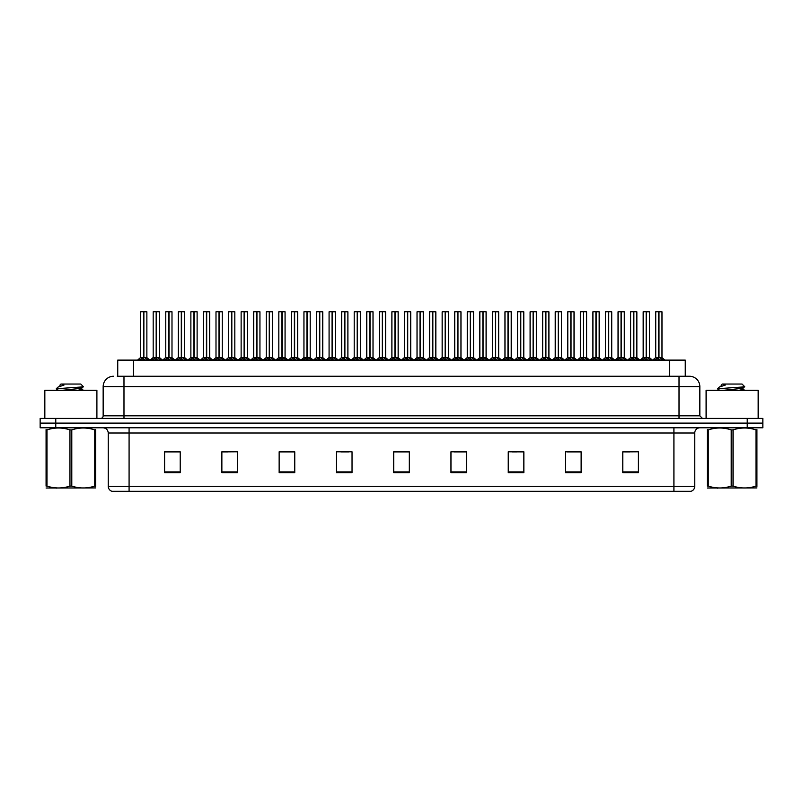 <?xml version="1.0" encoding="UTF-8"?>
<svg xmlns="http://www.w3.org/2000/svg" width="803" height="803" viewBox="0 0 803 803"><rect width="100%" height="100%" fill="white"/><g stroke="black" fill="none" stroke-linecap="round" stroke-linejoin="round"><path stroke-width="1.2" d="M117.74 376.246L117.74 360.105L685.26 360.105L685.26 376.246M694.746 486.317C694.605 488.816 693.35 490.482 690.992 491.316L673.918 491.316L673.918 486.317L694.746 486.317L694.746 432.998A5.209 5.209 0 0 1 699.955 427.798M673.918 491.316L112.008 491.316A5.209 5.209 0 0 1 108.254 486.317L108.254 432.998C107.943 429.836 106.207 428.099 103.045 427.798M55.768 418.423L762.85 418.423L762.85 423.111L40.15 423.111L40.15 427.798L55.768 427.798L55.768 423.111L40.15 423.111L40.15 418.423L55.768 418.423L55.768 423.111L762.85 423.111L762.85 427.798L55.768 427.798M638.405 472.626L638.405 451.798L622.787 451.798L622.787 472.626L638.405 472.626M581.131 472.626L581.131 451.798L565.513 451.798L565.513 472.626L581.131 472.626M523.857 472.626L523.857 451.798L508.239 451.798L508.239 472.626L523.857 472.626M466.583 472.626L466.583 451.798L450.965 451.798L450.965 472.626L466.583 472.626M180.213 472.626L180.213 451.798L164.595 451.798L164.595 472.626L180.213 472.626M237.487 472.626L237.487 451.798L221.869 451.798L221.869 472.626L237.487 472.626M294.761 472.626L294.761 451.798L279.143 451.798L279.143 472.626L294.761 472.626M352.035 472.626L352.035 451.798L336.417 451.798L336.417 472.626L352.035 472.626M409.309 472.626L409.309 451.798L393.691 451.798L393.691 472.626L409.309 472.626M516.751 451.898L512.003 451.898M579.575 451.898L574.818 451.898M567.008 451.898L581.131 451.898M622.787 451.898L637.642 451.798M629.833 451.898L625.075 451.898M340.863 451.898L348.673 451.898M290.606 451.898L285.848 451.898M221.869 451.898L235.59 451.798M227.781 451.898L223.033 451.898M177.523 451.898L172.775 451.898M164.966 451.898L180.213 451.898M466.503 451.898L461.745 451.898M453.936 451.898L466.583 451.898M403.678 451.898L398.92 451.898M409.309 451.898L393.691 451.898M294.761 451.898L279.143 451.898M523.857 451.898L508.269 451.798M117.499 376.246L689.275 376.246M117.268 376.246L123.983 376.246L123.983 386.665L103.155 386.665L103.155 415.824A2.6 2.6 0 0 1 100.546 418.423M113.564 376.246A10.409 10.409 0 0 0 103.155 386.665M689.436 376.246A10.409 10.409 0 0 1 699.845 386.665L699.845 415.824L702.454 418.423M151.887 360.105L156.173 357.546L156.163 359.363L156.264 356.984L160.72 360.105M156.173 311.684L153.182 311.785L156.173 311.684L153.182 311.785L153.182 357.506L156.163 357.546M159.325 311.684L157.348 311.684L159.426 311.785L159.426 357.506L156.304 357.506L156.354 311.684L159.426 311.785L156.434 311.684M156.173 311.785L156.173 357.506L153.182 357.506L150.121 360.105L153.082 357.706L155.822 357.706M153.283 311.684L157.348 311.684M156.444 357.546L156.444 359.363L156.304 357.506M158.261 360.105L156.444 359.363M156.163 359.363L154.347 360.105M156.444 311.785L156.444 357.506L159.526 357.706L156.786 357.706M156.264 311.684L156.173 357.506M139.321 360.105L143.607 357.546L143.607 359.363L143.697 356.984L148.153 360.105M140.615 311.785L143.607 311.684L140.615 311.785L140.615 357.506L143.607 357.546M146.869 311.785L143.878 311.785L143.878 357.506L146.869 357.506L146.869 311.785L140.726 311.684M143.878 311.785L146.758 311.684M143.607 311.785L143.607 357.506L140.615 357.506L137.564 360.105M143.878 311.684L143.878 357.546M143.737 357.506L146.859 357.506L144.219 357.706M145.694 360.105L143.878 359.363M143.607 359.363L141.78 360.105M143.607 311.684L143.607 357.506M143.697 311.684L142.703 311.684M96.902 418.423L96.902 390.308L44.838 390.308L44.838 418.423M95.667 487.923L46.072 488.003M95.667 486.427L95.667 486.086C95.667 488.605 95.667 488.605 95.667 486.086L94.744 486.086L94.744 429.896C87.125 427.377 79.477 427.377 71.788 429.896L69.951 429.896C62.333 427.377 54.674 427.377 46.996 429.896L46.072 429.896C46.072 427.377 46.072 427.377 46.072 429.896L46.072 429.555M71.788 429.896L71.788 486.086C79.407 488.605 87.065 488.605 94.744 486.086M71.788 486.086L69.951 486.086L69.951 429.896M95.667 429.565L95.667 429.896C95.667 427.377 95.667 427.377 95.667 429.896L94.744 429.896M58.559 390.308L56.32 388.943M62.232 390.308L76.355 388.803L81.695 387.869L83.482 386.755L80.792 384.055L60.948 384.055L60.054 385.109M83.452 386.845L56.702 388.702M56.32 388.682L58.107 387.026L63.959 385.109L62.253 385.109M95.667 429.896L95.667 486.086M46.996 429.896L46.996 486.086L46.072 486.086L46.072 429.896M46.996 486.086C54.614 488.605 62.263 488.605 69.951 486.086M46.072 486.086C46.072 488.605 46.072 488.605 46.072 486.086M81.695 387.869L81.836 389.355L78.694 388.532M77.761 390.308L81.836 389.355M58.107 387.026L63.959 385.109M758.162 418.423L758.162 390.308L706.098 390.308L706.098 418.423M756.928 487.923L707.333 488.003M756.928 486.427L756.928 486.086C756.928 488.605 756.928 488.605 756.928 486.086L756.004 486.086L756.004 429.896C748.386 427.377 740.737 427.377 733.049 429.896L731.212 429.896C723.593 427.377 715.935 427.377 708.256 429.896L707.333 429.896C707.333 427.377 707.333 427.377 707.333 429.896L707.333 429.555M733.049 429.896L733.049 486.086C740.667 488.605 748.326 488.605 756.004 486.086M733.049 486.086L731.212 486.086L731.212 429.896M756.928 429.565L756.928 429.896C756.928 427.377 756.928 427.377 756.928 429.896L756.004 429.896M719.819 390.308L717.581 388.943M723.493 390.308L737.616 388.803L742.956 387.869L744.742 386.755L742.052 384.055L722.208 384.055L721.315 385.109M744.712 386.845L717.962 388.702M717.581 388.682L719.368 387.026L725.219 385.109L723.513 385.109M756.928 429.896L756.928 486.086M708.256 429.896L708.256 486.086L707.333 486.086L707.333 429.896M708.256 486.086C715.875 488.605 723.523 488.605 731.212 486.086M707.333 486.086C707.333 488.605 707.333 488.605 707.333 486.086M742.956 387.869L743.096 389.355L739.954 388.532M739.021 390.308L743.096 389.355M719.368 387.026L725.219 385.109M177.021 360.105L181.297 357.546L181.297 359.363L181.388 356.984L185.844 360.105M181.297 311.684L178.306 311.785L181.297 311.684L178.306 311.785L178.306 357.506L181.297 357.546M184.449 311.684L182.472 311.684L184.56 311.785L184.56 357.506L181.428 357.506L181.478 311.684L184.56 311.785L181.568 311.684M181.297 311.785L181.297 357.506L178.306 357.506L175.255 360.105L178.306 357.506M178.417 311.684L182.472 311.684M181.428 357.506L181.568 359.363L181.568 357.546M183.395 360.105L181.568 359.363M181.297 359.363L179.47 360.105M181.568 311.785L181.568 357.506L184.65 357.706L181.91 357.706M181.388 311.684L181.297 357.506M202.145 360.105L206.421 357.546L206.421 359.363L206.512 356.984L210.978 360.105M206.431 311.684L203.44 311.785L206.431 311.684L203.44 311.785L203.44 357.506L206.421 357.546M209.583 311.684L207.606 311.684L209.683 311.785L209.683 357.506L206.562 357.506L206.602 311.684L209.683 311.785L209.683 357.506L206.692 357.506L206.692 311.684M206.421 311.785L206.421 357.506L203.44 357.506L203.44 311.785M203.54 311.684L207.606 311.684M206.562 357.506L206.692 359.363L206.692 357.546M208.519 360.105L206.692 359.363M206.421 359.363L204.604 360.105M206.512 311.684L206.421 357.506M227.269 360.105L231.555 357.546L231.555 359.363L231.645 356.984L236.102 360.105M231.555 311.684L228.564 311.785L231.555 311.684L228.564 311.785L228.564 357.506L231.555 357.546M234.707 311.684L232.729 311.684L234.817 311.785L234.817 357.506L231.686 357.506L231.736 311.684L234.817 311.785L231.816 311.684M231.555 311.785L231.555 357.506L228.564 357.506L225.513 360.105L228.564 357.506M228.664 311.684L232.729 311.684M231.826 357.546L231.826 359.363L231.686 357.506M233.643 360.105L231.826 359.363M231.555 359.363L229.728 360.105M231.826 311.785L231.826 357.506L234.908 357.706L232.167 357.706M231.645 311.684L231.555 357.506M252.403 360.105L256.679 357.546L256.679 359.363L256.769 356.984L261.236 360.105M256.689 311.684L253.688 311.785L256.689 311.684L253.688 311.785L253.688 357.506L256.679 357.546M259.841 311.684L257.853 311.684L259.941 311.785L259.941 357.506L256.819 357.506L256.86 311.684L259.941 311.785L256.95 311.684M256.679 311.785L256.679 357.506L253.698 357.506L250.636 360.105L253.597 357.706L256.338 357.706M253.798 311.684L257.853 311.684M256.819 357.506L256.95 359.363L256.95 357.546M258.777 360.105L256.95 359.363M256.679 359.363L254.862 360.105M256.95 311.785L256.95 357.506L260.031 357.706L257.291 357.706M256.769 311.684L256.679 357.506M164.454 360.105L168.73 357.546L168.73 359.363L168.821 356.984L173.287 360.105M165.749 311.785L168.74 311.684L165.749 311.785L165.749 357.506L168.73 357.546M171.993 311.785L169.001 311.785L169.001 357.506L171.993 357.506L171.993 311.785L165.85 311.684M169.001 311.785L171.892 311.684M168.73 311.785L168.73 357.506L165.749 357.506L162.688 360.105M169.001 311.684L169.001 357.546M168.871 357.506L171.993 357.506L169.353 357.706M170.828 360.105L169.001 359.363M168.73 359.363L166.914 360.105M168.74 311.684L168.73 357.506M168.821 311.684L167.827 311.684M189.578 360.105L193.864 357.546L193.864 359.363L193.955 356.984L198.411 360.105M190.873 311.785L193.864 311.684L190.873 311.785L190.873 357.506L193.864 357.546M197.116 311.785L194.135 311.785L194.135 357.506L197.116 357.506L197.116 311.785L190.973 311.684M194.135 311.785L197.016 311.684M193.864 311.785L193.864 357.506L190.873 357.506L187.812 360.105M194.125 311.684L194.135 357.546M193.955 357.506L197.116 357.506L194.477 357.706M195.952 360.105L194.135 359.363M193.864 359.363L192.037 360.105M193.864 311.684L193.864 357.506M193.955 311.684L192.951 311.684M214.712 360.105L218.988 357.546L218.988 359.363L219.078 356.984L223.545 360.105M215.997 311.785L218.988 311.684L215.997 311.785L215.997 357.506L218.988 357.546M222.25 311.785L219.259 311.785L219.259 357.506L222.25 357.506L222.25 311.785L216.107 311.684M219.259 311.785L222.14 311.684M218.988 311.785L218.988 357.506L215.997 357.506L212.946 360.105M219.259 311.684L219.259 357.546M219.129 357.506L222.25 357.506L219.6 357.706M221.086 360.105L219.259 359.363M218.988 359.363L217.161 360.105M218.988 311.684L218.988 357.506M219.078 311.684L218.085 311.684M239.836 360.105L244.112 357.546L244.112 359.363L244.202 356.984L248.669 360.105M241.131 311.785L244.122 311.684L241.131 311.785L241.131 357.506L244.112 357.546M247.374 311.785L244.393 311.785L244.393 357.506L247.374 357.506L247.374 311.785L241.231 311.684M244.393 311.785L247.274 311.684M244.112 311.785L244.112 357.506L241.131 357.506L238.069 360.105M244.383 311.684L244.393 357.546M244.253 357.506L247.374 357.506L244.734 357.706M246.21 360.105L244.393 359.363M244.112 359.363L242.295 360.105M244.122 311.684L244.112 357.506M244.202 311.684L243.209 311.684M277.527 360.105L281.813 357.546L281.803 359.363L281.903 356.984L286.36 360.105M281.813 311.684L278.822 311.785L281.813 311.684L278.822 311.785L278.822 357.506L281.813 357.546M284.965 311.684L282.987 311.684L285.065 311.785L285.065 357.506L281.943 357.506L281.994 311.684L285.065 311.785L282.074 311.684M281.813 311.785L281.813 357.506L278.822 357.506L275.76 360.105L278.721 357.706L281.462 357.706M278.922 311.684L282.987 311.684M281.943 357.506L282.084 359.363L282.084 357.546M283.901 360.105L282.084 359.363M281.803 359.363L279.986 360.105M282.084 311.785L282.084 357.506L285.165 357.706L282.425 357.706M281.903 311.684L281.813 357.506M302.661 360.105L306.937 357.546L306.937 359.363L307.027 356.984L311.484 360.105M306.937 311.684L303.946 311.785L306.937 311.684L303.946 311.785L303.946 357.506L306.937 357.546M310.088 311.684L308.111 311.684L310.199 311.785L310.199 357.506L307.067 357.506L307.117 311.684L310.199 311.785L307.208 311.684M306.937 311.785L306.937 357.506L303.946 357.506L300.894 360.105L303.855 357.706L306.595 357.706M304.056 311.684L308.111 311.684M307.208 357.546L307.208 359.363L307.067 357.506M309.035 360.105L307.208 359.363M306.937 359.363L305.11 360.105M307.208 311.785L307.208 357.506L310.289 357.706L307.549 357.706M307.027 311.684L306.937 357.506M327.785 360.105L332.061 357.546L332.061 359.363L332.151 356.984L336.618 360.105M332.071 311.684L329.079 311.785L332.071 311.684L329.079 311.785L329.079 357.506L332.061 357.546M335.222 311.684L333.245 311.684L335.323 311.785L335.323 357.506L332.201 357.506L332.241 311.684L335.323 311.785L335.323 357.506L332.332 357.506L332.332 311.684M332.061 311.785L332.061 357.506L329.079 357.506L326.018 360.105L328.979 357.706L331.719 357.706M329.18 311.684L333.245 311.684M332.201 357.506L332.332 359.363L332.332 357.546M334.158 360.105L332.332 359.363M332.061 359.363L330.244 360.105M332.151 311.684L332.061 357.506M352.908 360.105L357.194 357.546L357.194 359.363L357.285 356.984L361.741 360.105M357.194 311.684L354.203 311.785L357.194 311.684L354.203 311.785L354.203 357.506L357.194 357.546M360.346 311.684L358.369 311.684L360.457 311.785L360.457 357.506L357.325 357.506L357.375 311.684L360.457 311.785L357.455 311.684M357.194 311.785L357.194 357.506L354.203 357.506L351.152 360.105L354.113 357.706L356.853 357.706M354.304 311.684L358.369 311.684M357.325 357.506L357.465 359.363L357.465 357.546M359.282 360.105L357.465 359.363M357.194 359.363L355.368 360.105M357.465 311.785L357.465 357.506L360.547 357.706L357.807 357.706M357.285 311.684L357.194 357.506M264.96 360.105L269.246 357.546L269.246 359.363L269.336 356.984L273.793 360.105M266.255 311.785L269.246 311.684L266.255 311.785L266.255 357.506L269.246 357.546M272.508 311.785L269.517 311.785L269.517 357.506L272.508 357.506L272.508 311.785L266.365 311.684M269.517 311.785L272.398 311.684M269.246 311.785L269.246 357.506L266.255 357.506L263.203 360.105M269.517 311.684L269.517 357.546M269.336 357.506L272.498 357.506L269.858 357.706M271.334 360.105L269.517 359.363M269.246 359.363L267.419 360.105M269.246 311.684L269.246 357.506M269.336 311.684L268.343 311.684M290.094 360.105L294.37 357.546L294.37 359.363L294.46 356.984L298.927 360.105M291.389 311.785L294.38 311.684L291.389 311.785L291.389 357.506L294.37 357.546M297.632 311.785L294.641 311.785L294.641 357.506L297.632 357.506L297.632 311.785L291.489 311.684M294.641 311.785L297.532 311.684M294.37 311.785L294.37 357.506L291.389 357.506L288.327 360.105M294.641 311.684L294.641 357.546M294.51 357.506L297.632 357.506L294.992 357.706M296.468 360.105L294.641 359.363M294.37 359.363L292.553 360.105M294.38 311.684L294.37 357.506M294.46 311.684L293.466 311.684M315.218 360.105L319.504 357.546L319.504 359.363L319.594 356.984L324.051 360.105M316.512 311.785L319.504 311.684L316.512 311.785L316.512 357.506L319.504 357.546M322.756 311.785L319.775 311.785L319.775 357.506L322.756 357.506L322.756 311.785L316.613 311.684M319.775 311.785L322.655 311.684M319.504 311.785L319.504 357.506L316.512 357.506L313.451 360.105M319.765 311.684L319.775 357.546M319.634 357.506L322.756 357.506L320.116 357.706M321.591 360.105L319.775 359.363M319.504 359.363L317.677 360.105M319.504 311.684L319.504 357.506M319.594 311.684L318.59 311.684M340.352 360.105L344.628 357.546L344.628 359.363L344.718 356.984L349.185 360.105M341.636 311.785L344.628 311.684L341.636 311.785L341.636 357.506L344.628 357.546M347.89 311.785L344.899 311.785L344.899 357.506L347.89 357.506L347.89 311.785L341.747 311.684M344.899 311.785L347.779 311.684M344.628 311.785L344.628 357.506L341.636 357.506L338.585 360.105M344.899 311.684L344.899 357.546M345.24 357.706L347.89 357.506L344.768 357.506M346.725 360.105L344.899 359.363M344.628 359.363L342.801 360.105M344.628 311.684L344.628 357.506M344.718 311.684L343.724 311.684M378.042 360.105L382.318 357.546L382.318 359.363L382.409 356.984L386.875 360.105M382.328 311.684L379.327 311.785L382.328 311.684L379.327 311.785L379.327 357.506L382.318 357.546M385.48 311.684L383.493 311.684L385.581 311.785L385.581 357.506L382.459 357.506L382.499 311.684L385.581 311.785L382.589 311.684M382.318 311.785L382.318 357.506L379.337 357.506L376.276 360.105L379.237 357.706L381.977 357.706M379.438 311.684L383.493 311.684M382.459 357.506L382.589 359.363L382.589 357.546M384.416 360.105L382.589 359.363M382.318 359.363L380.502 360.105M382.589 311.785L382.589 357.506L385.671 357.706L382.931 357.706M382.409 311.684L382.318 357.506M403.166 360.105L407.452 357.546L407.442 359.363L407.543 356.984L411.999 360.105M407.452 311.684L404.461 311.785L407.452 311.684L404.461 311.785L404.461 357.506L407.452 357.546M410.604 311.684L408.627 311.684L410.704 311.785L410.704 357.506L407.583 357.506L407.633 311.684L410.704 311.785L407.713 311.684M407.452 311.785L407.452 357.506L404.461 357.506L401.4 360.105L404.361 357.706L407.101 357.706M404.561 311.684L408.627 311.684M407.583 357.506L407.723 359.363L407.723 357.546M409.54 360.105L407.723 359.363M407.442 359.363L405.625 360.105M407.723 311.785L407.723 357.506L410.805 357.706L408.065 357.706M407.543 311.684L407.452 357.506M428.3 360.105L432.576 357.546L432.576 359.363L432.666 356.984L437.123 360.105M432.576 311.684L429.585 311.785L432.576 311.684L429.585 311.785L429.585 357.506L432.576 357.546M435.728 311.684L433.75 311.684L435.838 311.785L435.838 357.506L432.707 357.506L432.757 311.684L435.838 311.785L435.838 357.506L432.847 357.506L432.847 311.684M432.576 311.785L432.576 357.506L429.585 357.506L426.534 360.105L429.495 357.706L432.235 357.706M429.695 311.684L433.75 311.684M432.707 357.506L432.847 359.363L432.847 357.546M434.674 360.105L432.847 359.363M432.576 359.363L430.749 360.105M432.666 311.684L432.576 357.506M453.424 360.105L457.7 357.546L457.7 359.363L457.79 356.984L462.257 360.105M457.71 311.684L454.719 311.785L457.71 311.684L454.719 311.785L454.719 357.506L457.7 357.546M460.862 311.684L458.884 311.684L460.962 311.785L460.962 357.506L457.84 357.506L457.881 311.684L460.962 311.785L457.971 311.684M457.7 311.785L457.7 357.506L454.719 357.506L451.657 360.105L454.618 357.706L457.359 357.706M454.819 311.684L458.884 311.684M457.84 357.506L457.971 359.363L457.971 357.546M459.798 360.105L457.971 359.363M457.7 359.363L455.883 360.105M457.971 311.785L457.971 357.506L461.063 357.706L458.322 357.706M457.79 311.684L457.7 357.506M478.548 360.105L482.834 357.546L482.834 359.363L482.924 356.984L487.381 360.105M482.834 311.684L479.843 311.785L482.834 311.684L479.843 311.785L479.843 357.506L482.834 357.546M485.986 311.684L484.008 311.684L486.096 311.785L486.096 357.506L482.964 357.506L483.015 311.684L486.096 311.785L483.095 311.684M482.834 311.785L482.834 357.506L479.843 357.506L476.791 360.105L479.752 357.706L482.493 357.706M479.943 311.684L484.008 311.684M482.964 357.506L483.105 359.363L483.105 357.546M484.922 360.105L483.105 359.363M482.834 359.363L481.007 360.105M483.446 357.706L486.186 357.706L483.105 357.506L483.105 311.785M482.924 311.684L482.834 357.506M503.682 360.105L507.958 357.546L507.958 359.363L508.048 356.984L512.515 360.105M507.968 311.684L504.967 311.785L507.968 311.684L504.967 311.785L504.967 357.506L507.958 357.546M511.12 311.684L509.132 311.684L511.22 311.785L511.22 357.506L508.098 357.506L508.138 311.684L511.22 311.785L508.229 311.684M507.958 311.785L507.958 357.506L504.977 357.506L504.967 311.785M505.077 311.684L509.132 311.684M508.098 357.506L508.229 359.363L508.229 357.546M510.056 360.105L508.229 359.363M507.958 359.363L506.141 360.105M508.229 311.785L508.229 357.506L511.31 357.706L508.57 357.706M508.048 311.684L507.958 357.506M365.475 360.105L369.751 357.546L369.751 359.363L369.842 356.984L374.308 360.105M366.77 311.785L369.761 311.684L366.77 311.785L366.77 357.506L369.751 357.546M373.014 311.785L370.032 311.785L370.032 357.506L373.014 357.506L373.014 311.785L366.871 311.684M370.032 311.785L372.913 311.684M369.751 311.785L369.751 357.506L366.77 357.506L363.709 360.105M370.022 311.684L370.032 357.546M369.892 357.506L373.014 357.506L370.374 357.706M371.849 360.105L370.032 359.363M369.751 359.363L367.935 360.105M369.761 311.684L369.751 357.506M369.842 311.684L368.848 311.684M390.599 360.105L394.885 357.546L394.885 359.363L394.976 356.984L399.432 360.105M391.894 311.785L394.885 311.684L391.894 311.785L391.894 357.506L394.885 357.546M398.147 311.785L395.156 311.785L395.156 357.506L398.147 357.506L398.147 311.785L392.005 311.684M395.156 311.785L398.037 311.684M394.885 311.785L394.885 357.506L391.894 357.506L388.843 360.105M395.156 311.684L395.156 357.546M395.016 357.506L398.137 357.506L395.498 357.706M396.973 360.105L395.156 359.363M394.885 359.363L393.058 360.105M394.885 311.684L394.885 357.506M394.976 311.684L393.982 311.684M415.733 360.105L420.009 357.546L420.009 359.363L420.099 356.984L424.566 360.105M417.028 311.785L420.019 311.684L417.028 311.785L417.028 357.506L420.009 357.546M423.271 311.785L420.28 311.785L420.28 357.506L423.271 357.506L423.271 311.785L417.128 311.684M420.28 311.785L423.171 311.684M420.009 311.785L420.009 357.506L417.028 357.506L413.967 360.105M420.28 311.684L420.28 357.546M420.631 357.706L423.271 357.506L420.15 357.506M422.107 360.105L420.28 359.363M420.009 359.363L418.192 360.105M420.019 311.684L420.009 357.506M420.099 311.684L419.106 311.684M440.857 360.105L445.143 357.546L445.143 359.363L445.233 356.984L449.69 360.105M442.152 311.785L445.143 311.684L442.152 311.785L442.152 357.506L445.143 357.546M448.395 311.785L445.414 311.785L445.414 357.506L448.395 357.506L448.395 311.785L442.252 311.684M445.414 311.785L448.295 311.684M445.143 311.785L445.143 357.506L442.152 357.506L439.09 360.105M445.404 311.684L445.414 357.546M445.274 357.506L448.395 357.506L445.755 357.706M447.231 360.105L445.414 359.363M445.143 359.363L443.316 360.105M445.143 311.684L445.143 357.506M445.233 311.684L444.23 311.684M465.991 360.105L470.267 357.546L470.267 359.363L470.357 356.984L474.824 360.105M467.276 311.785L470.267 311.684L467.276 311.785L467.276 357.506L470.267 357.546M473.529 311.785L470.538 311.785L470.538 357.506L473.529 357.506L473.529 311.785L467.386 311.684M470.538 311.785L473.419 311.684M470.267 311.785L470.267 357.506L467.276 357.506L464.224 360.105M470.538 311.684L470.538 357.546M470.407 357.506L473.529 357.506L470.879 357.706M472.365 360.105L470.538 359.363M470.267 359.363L468.45 360.105M470.267 311.684L470.267 357.506M470.357 311.684L469.364 311.684M491.115 360.105L495.391 357.546L495.391 359.363L495.481 356.984L499.948 360.105M492.41 311.785L495.401 311.684L492.41 311.785L492.41 357.506L495.391 357.546M498.653 311.785L495.672 311.785L495.672 357.506L498.653 357.506L498.653 311.785L492.51 311.684M495.672 311.785L498.553 311.684M495.391 311.785L495.391 357.506L492.41 357.506L489.348 360.105M495.662 311.684L495.672 357.546M495.531 357.506L498.653 357.506L496.013 357.706M497.489 360.105L495.672 359.363M495.391 359.363L493.574 360.105M495.401 311.684L495.391 357.506M495.481 311.684L494.487 311.684M528.806 360.105L533.092 357.546L533.092 359.363L533.182 356.984L537.639 360.105M533.092 311.684L530.1 311.785L533.092 311.684L530.1 311.785L530.1 357.506L533.092 357.546M536.243 311.684L534.266 311.684L536.344 311.785L536.344 357.506L533.222 357.506L533.272 311.684L536.344 311.785L533.353 311.684M533.092 311.785L533.092 357.506L530.1 357.506L530.1 311.785M530.201 311.684L534.266 311.684M533.222 357.506L533.363 359.363L533.363 357.546M535.179 360.105L533.363 359.363M533.092 359.363L531.265 360.105M533.363 311.785L533.363 357.506L536.444 357.706L533.704 357.706M533.182 311.684L533.092 357.506M553.94 360.105L558.215 357.546L558.215 359.363L558.306 356.984L562.762 360.105M558.215 311.684L555.224 311.785L558.215 311.684L555.224 311.785L555.224 357.506L558.215 357.546M561.367 311.684L559.39 311.684L561.478 311.785L561.478 357.506L558.346 357.506L558.396 311.684L561.478 311.785L558.486 311.684M558.215 311.785L558.215 357.506L555.224 357.506L552.173 360.105L555.134 357.706L557.874 357.706M555.335 311.684L559.39 311.684M558.346 357.506L558.486 359.363L558.486 357.546M560.313 360.105L558.486 359.363M558.215 359.363L556.389 360.105M558.486 311.785L558.486 357.506L561.568 357.706L558.828 357.706M558.306 311.684L558.215 357.506M579.063 360.105L583.339 357.546L583.339 359.363L583.43 356.984L587.896 360.105M583.349 311.684L580.358 311.785L583.349 311.684L580.358 311.785L580.358 357.506L583.339 357.546M586.501 311.684L584.524 311.684L586.602 311.785L586.602 357.506L583.48 357.506L583.52 311.684L586.602 311.785L583.61 311.684M583.339 311.785L583.339 357.506L580.358 357.506L577.297 360.105L580.258 357.706L582.998 357.706M580.459 311.684L584.524 311.684M583.48 357.506L583.61 359.363L583.61 357.546M585.437 360.105L583.61 359.363M583.339 359.363L581.523 360.105M583.61 311.785L583.61 357.506L586.702 357.706L583.962 357.706M583.43 311.684L583.339 357.506M604.187 360.105L608.473 357.546L608.473 359.363L608.564 356.984L613.02 360.105M608.473 311.684L605.482 311.785L608.473 311.684L605.482 311.785L605.482 357.506L608.473 357.546M611.625 311.684L609.648 311.684L611.735 311.785L611.735 357.506L608.604 357.506L608.654 311.684L611.735 311.785L608.734 311.684M608.473 311.785L608.473 357.506L605.482 357.506L602.431 360.105L605.392 357.706L608.132 357.706M605.582 311.684L609.648 311.684M608.604 357.506L608.744 359.363L608.744 357.546M610.561 360.105L608.744 359.363M608.473 359.363L606.646 360.105M608.744 311.785L608.744 357.506L611.826 357.706L609.086 357.706M608.564 311.684L608.473 357.506M629.321 360.105L633.597 357.546L633.597 359.363L633.687 356.984L638.154 360.105M633.607 311.684L630.606 311.785L633.607 311.684L630.606 311.785L630.606 357.506L633.597 357.546M636.759 311.684L634.771 311.684L636.859 311.785L636.859 357.506L633.738 357.506L633.778 311.684L636.859 311.785L633.868 311.684M633.597 311.785L633.597 357.506L630.616 357.506L630.606 311.785M630.716 311.684L634.771 311.684M633.738 357.506L633.868 359.363L633.868 357.546M635.695 360.105L633.868 359.363M633.597 359.363L631.78 360.105M633.868 311.785L633.868 357.506L636.95 357.706L634.209 357.706M633.687 311.684L633.597 357.506M654.445 360.105L658.731 357.546L658.731 359.363L658.821 356.984L663.278 360.105M655.74 311.785L658.731 311.684L655.74 311.785L655.74 357.506L658.731 357.546M661.983 311.785L659.002 311.785L659.002 357.506L661.983 357.506L661.983 311.785L655.84 311.684M659.002 311.785L661.883 311.684M658.731 311.785L658.731 357.506L655.74 357.506L652.678 360.105M658.992 311.684L659.002 357.546M658.861 357.506L661.983 357.506L659.343 357.706M660.819 360.105L659.002 359.363M658.731 359.363L656.904 360.105M658.731 311.684L658.731 357.506M658.821 311.684L657.818 311.684M516.239 360.105L520.525 357.546L520.525 359.363L520.615 356.984L525.072 360.105M517.534 311.785L520.525 311.684L517.534 311.785L517.534 357.506L520.525 357.546M523.787 311.785L520.796 311.785L520.796 357.506L523.787 357.506L523.787 311.785L517.644 311.684M520.796 311.785L523.676 311.684M520.525 311.785L520.525 357.506L517.534 357.506L514.482 360.105M520.796 311.684L520.796 357.546M520.655 357.506L523.777 357.506L521.137 357.706M522.612 360.105L520.796 359.363M520.525 359.363L518.698 360.105M520.525 311.684L520.525 357.506M520.615 311.684L519.621 311.684M541.373 360.105L545.649 357.546L545.649 359.363L545.739 356.984L550.206 360.105M542.667 311.785L545.659 311.684L542.667 311.785L542.667 357.506L545.649 357.546M548.911 311.785L545.92 311.785L545.92 357.506L548.911 357.506L548.911 311.785L542.768 311.684M545.92 311.785L548.81 311.684M545.649 311.785L545.649 357.506L542.667 357.506L539.606 360.105M545.92 311.684L545.92 357.546M545.789 357.506L548.911 357.506L546.271 357.706M547.746 360.105L545.92 359.363M545.649 359.363L543.832 360.105M545.659 311.684L545.649 357.506M545.739 311.684L544.745 311.684M566.496 360.105L570.782 357.546L570.782 359.363L570.873 356.984L575.329 360.105M567.791 311.785L570.782 311.684L567.791 311.785L567.791 357.506L570.782 357.546M574.035 311.785L571.053 311.785L571.053 357.506L574.035 357.506L574.035 311.785L567.892 311.684M571.053 311.785L573.934 311.684M570.782 311.785L570.782 357.506L567.791 357.506L564.73 360.105M571.043 311.684L571.053 357.546M570.913 357.506L574.035 357.506L571.395 357.706M572.87 360.105L571.053 359.363M570.782 359.363L568.956 360.105M570.782 311.684L570.782 357.506M570.873 311.684L569.869 311.684M591.63 360.105L595.906 357.546L595.906 359.363L595.997 356.984L600.463 360.105M592.915 311.785L595.906 311.684L592.915 311.785L592.915 357.506L595.906 357.546M599.168 311.785L596.177 311.785L596.177 357.506L599.168 357.506L599.168 311.785L593.026 311.684M596.177 311.785L599.058 311.684M595.906 311.785L595.906 357.506L592.915 357.506L589.864 360.105M596.177 311.684L596.177 357.546M596.047 357.506L599.168 357.506L596.519 357.706M598.004 360.105L596.177 359.363M595.906 359.363L594.09 360.105M595.906 311.684L595.906 357.506M595.997 311.684L595.003 311.684M616.754 360.105L621.03 357.546L621.03 359.363L621.12 356.984L625.587 360.105M618.049 311.785L621.04 311.684L618.049 311.785L618.049 357.506L621.03 357.546M624.292 311.785L621.311 311.785L621.311 357.506L624.292 357.506L624.292 311.785L618.149 311.684M621.311 311.785L624.192 311.684M621.03 311.785L621.03 357.506L618.049 357.506L614.988 360.105M621.301 311.684L621.311 357.546M621.171 357.506L624.292 357.506L621.652 357.706M623.128 360.105L621.311 359.363M621.03 359.363L619.213 360.105M621.04 311.684L621.03 357.506M621.12 311.684L620.127 311.684M641.878 360.105L646.164 357.546L646.164 359.363L646.254 356.984L650.711 360.105M643.173 311.785L646.164 311.684L643.173 311.785L643.173 357.506L646.164 357.546M649.426 311.785L646.435 311.785L646.435 357.506L649.426 357.506L649.426 311.785L643.283 311.684M646.435 311.785L649.316 311.684M646.164 311.785L646.164 357.506L643.173 357.506L640.121 360.105M646.435 311.684L646.435 357.546M646.295 357.506L649.416 357.506L646.776 357.706M648.252 360.105L646.435 359.363M646.164 359.363L644.337 360.105M646.164 311.684L646.164 357.506M646.254 311.684L645.261 311.684M133.358 376.246L133.358 360.105M669.642 376.246L669.642 360.105M673.918 427.798L673.918 432.998L108.254 432.998M694.746 432.998L673.918 432.998L673.918 486.317L129.082 486.317L129.082 491.316M108.254 486.317L129.082 486.317L129.082 427.798M747.232 427.798L747.232 418.423M409.309 471.903L393.691 471.903M352.035 471.903L336.417 471.903M294.761 471.903L279.143 471.903M237.487 471.903L221.869 471.903M180.213 471.903L164.595 471.903M466.583 471.903L450.965 471.903M523.857 471.903L508.239 471.903M581.131 471.903L565.513 471.903M638.405 471.903L622.787 471.903M123.983 418.423L123.983 415.824L699.845 415.824M103.155 415.824L123.983 415.824L123.983 386.665L679.017 386.665L679.017 418.423M699.845 386.665L679.017 386.665L679.017 376.246M159.857 359.272L159.857 360.105M152.761 359.272L152.761 360.105M143.265 357.706L140.525 357.706M147.29 359.272L147.29 360.105M140.194 359.272L140.194 360.105M180.956 357.706L178.216 357.706M184.981 359.272L184.981 360.105M177.885 359.272L177.885 360.105M206.08 357.706L203.44 357.506L200.379 360.105L203.34 357.706M209.784 357.706L212.745 360.105L209.683 357.506L207.044 357.706M209.683 311.785L206.692 311.785M210.105 359.272L210.105 360.105M203.008 359.272L203.008 360.105M231.214 357.706L228.474 357.706M235.239 359.272L235.239 360.105M228.142 359.272L228.142 360.105M260.363 359.272L260.363 360.105M253.266 359.272L253.266 360.105M168.389 357.706L165.649 357.706M172.414 359.272L172.414 360.105M165.318 359.272L165.318 360.105M193.513 357.706L190.773 357.706M197.548 359.272L197.548 360.105M190.452 359.272L190.452 360.105M218.647 357.706L215.907 357.706M222.672 359.272L222.672 360.105M215.575 359.272L215.575 360.105M243.771 357.706L241.03 357.706M247.806 359.272L247.806 360.105M240.699 359.272L240.699 360.105M285.497 359.272L285.497 360.105M278.4 359.272L278.4 360.105M310.62 359.272L310.62 360.105M303.524 359.272L303.524 360.105M335.323 357.506L332.683 357.706M335.323 311.785L332.332 311.785M335.744 359.272L335.744 360.105M328.648 359.272L328.648 360.105M360.878 359.272L360.878 360.105M353.782 359.272L353.782 360.105M268.905 357.706L266.164 357.706M272.93 359.272L272.93 360.105M265.833 359.272L265.833 360.105M294.028 357.706L291.288 357.706M298.054 359.272L298.054 360.105M290.957 359.272L290.957 360.105M319.152 357.706L316.412 357.706M323.187 359.272L323.187 360.105M316.091 359.272L316.091 360.105M344.286 357.706L341.546 357.706M348.311 359.272L348.311 360.105M341.215 359.272L341.215 360.105M386.002 359.272L386.002 360.105M378.906 359.272L378.906 360.105M411.136 359.272L411.136 360.105M404.039 359.272L404.039 360.105M435.838 357.506L433.188 357.706M435.838 311.785L432.847 311.785M436.26 359.272L436.26 360.105M429.163 359.272L429.163 360.105M461.384 359.272L461.384 360.105M454.287 359.272L454.287 360.105M486.518 359.272L486.518 360.105M479.421 359.272L479.421 360.105M507.616 357.706L504.977 357.506M511.641 359.272L511.641 360.105M504.545 359.272L504.545 360.105M369.41 357.706L366.67 357.706M373.445 359.272L373.445 360.105M366.339 359.272L366.339 360.105M394.544 357.706L391.804 357.706M398.569 359.272L398.569 360.105M391.473 359.272L391.473 360.105M419.668 357.706L416.928 357.706M423.693 359.272L423.693 360.105M416.596 359.272L416.596 360.105M444.792 357.706L442.051 357.706M448.827 359.272L448.827 360.105M441.73 359.272L441.73 360.105M469.926 357.706L467.185 357.706M473.951 359.272L473.951 360.105M466.854 359.272L466.854 360.105M495.049 357.706L492.309 357.706M499.085 359.272L499.085 360.105M491.978 359.272L491.978 360.105M532.74 357.706L530.1 357.506M536.775 359.272L536.775 360.105M529.679 359.272L529.679 360.105M561.899 359.272L561.899 360.105M554.803 359.272L554.803 360.105M587.023 359.272L587.023 360.105M579.927 359.272L579.927 360.105M612.157 359.272L612.157 360.105M605.06 359.272L605.06 360.105M633.256 357.706L630.616 357.506M637.281 359.272L637.281 360.105M630.184 359.272L630.184 360.105M658.38 357.706L655.639 357.706M662.415 359.272L662.415 360.105M655.318 359.272L655.318 360.105M520.183 357.706L517.443 357.706M524.208 359.272L524.208 360.105M517.112 359.272L517.112 360.105M545.307 357.706L542.567 357.706M549.332 359.272L549.332 360.105M542.236 359.272L542.236 360.105M570.431 357.706L567.691 357.706M574.466 359.272L574.466 360.105M567.37 359.272L567.37 360.105M595.565 357.706L592.825 357.706M599.59 359.272L599.59 360.105M592.494 359.272L592.494 360.105M620.689 357.706L617.949 357.706M624.724 359.272L624.724 360.105M617.617 359.272L617.617 360.105M645.823 357.706L643.083 357.706M649.848 359.272L649.848 360.105M642.751 359.272L642.751 360.105M159.526 357.706L162.487 360.105L159.426 357.506M146.959 357.706L149.92 360.105M56.762 487.853L56.19 488.194M59.904 385.109L59.904 386.052M81.695 389.194L83.592 390.308M718.023 487.853L717.45 488.194M721.164 385.109L721.164 386.052M742.956 389.194L744.853 390.308M184.65 357.706L187.611 360.105L184.56 357.506M234.908 357.706L237.869 360.105L234.908 357.706M260.031 357.706L262.993 360.105L260.031 357.706M172.083 357.706L175.044 360.105M197.217 357.706L200.178 360.105M222.341 357.706L225.302 360.105M247.475 357.706L250.436 360.105M285.165 357.706L288.126 360.105L285.165 357.706M310.289 357.706L313.25 360.105L310.289 357.706M335.423 357.706L338.384 360.105L335.423 357.706M360.547 357.706L363.508 360.105L360.547 357.706M272.598 357.706L275.559 360.105M297.722 357.706L300.683 360.105M322.856 357.706L325.817 360.105M347.98 357.706L350.941 360.105M385.671 357.706L388.632 360.105L385.671 357.706M410.805 357.706L413.766 360.105L410.805 357.706M435.929 357.706L438.89 360.105L435.929 357.706M461.063 357.706L464.024 360.105L461.063 357.706M486.186 357.706L489.147 360.105L486.186 357.706M504.876 357.706L501.915 360.105L504.876 357.706M511.31 357.706L514.271 360.105L511.31 357.706M373.114 357.706L376.075 360.105M398.238 357.706L401.199 360.105M423.362 357.706L426.323 360.105M448.496 357.706L451.457 360.105M473.619 357.706L476.58 360.105M498.753 357.706L501.714 360.105M530 357.706L527.039 360.105L530 357.706M536.444 357.706L539.405 360.105L536.444 357.706M561.568 357.706L564.529 360.105L561.568 357.706M586.702 357.706L589.663 360.105L586.702 357.706M611.826 357.706L614.787 360.105L611.826 357.706M630.516 357.706L627.555 360.105L630.516 357.706M636.95 357.706L639.911 360.105L636.95 357.706M662.084 357.706L665.045 360.105M523.877 357.706L526.838 360.105M549.001 357.706L551.972 360.105M574.135 357.706L577.096 360.105M599.259 357.706L602.22 360.105M624.393 357.706L627.354 360.105M649.517 357.706L652.478 360.105"/></g></svg>
